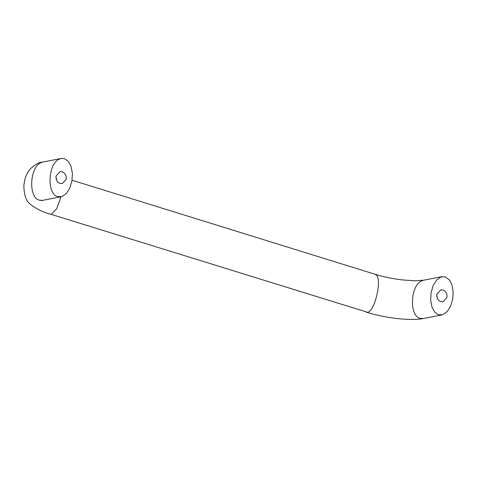 <?xml version="1.0" encoding="UTF-8"?>
<svg xmlns="http://www.w3.org/2000/svg" width="477" height="477" viewBox="0 0 477 477"><rect width="100%" height="100%" fill="white"/><g stroke="black" fill="none" stroke-linecap="round" stroke-linejoin="round"><path stroke-width="0.72" d="M437.481 298.632L436.747 294.84M446.979 297.386C447.307 293.963 446.061 291.53 443.24 290.07L440.742 289.837L436.825 294.231C436.473 297.463 437.624 299.86 440.277 301.428L443.061 301.78L446.979 297.386M56.721 180.461L55.988 176.669M66.22 179.209C66.547 175.792 65.301 173.354 62.481 171.899L59.983 171.66L56.065 176.061C55.714 179.286 56.864 181.689 59.518 183.251L62.302 183.609L66.22 179.209M59.577 159.02C47.968 163.104 46.472 194.324 57.795 196.625L62.177 196.464L66.404 193.429L69.827 187.998L71.932 180.98L72.391 173.461L71.139 166.568L68.366 161.369L64.49 158.638L61.283 158.471L59.577 159.02M449.525 280.047L451.898 284.745L453.15 291.632L452.691 299.157L450.586 306.168L447.164 311.606L442.936 314.641L438.554 314.802L434.678 312.077L431.906 306.872L430.653 299.985L431.113 292.461L433.217 285.449L436.64 280.011L440.867 276.976L445.25 276.815L449.525 280.047M42.65 200.352L61.002 196.792L56.674 208.753L51.456 214.179L50.365 214.131C42.936 212.229 36.198 208.896 30.152 204.126C26.068 201.133 23.969 194.825 23.85 185.201L24.899 179.292C26.128 175.017 28.048 171.428 30.653 168.518C35.238 164.35 39.329 162.186 42.924 162.031L41.225 162.579C29.622 166.688 28.131 197.866 39.442 200.191L42.65 200.352L41.374 200.68M50.365 214.131L367.487 312.268C374.272 312.036 381.952 281.579 376.752 275.527L375.28 274.329C383.58 276.869 392.577 278.729 402.272 279.91L415.002 280.78L423.683 280.208L442.042 276.648M366.396 312.214C384.873 317.932 410.16 321.152 423.409 318.529L420.201 318.362C408.89 316.042 410.381 284.864 421.984 280.756L423.683 280.208M42.924 162.031L61.283 158.471M72.057 180.217L375.28 274.329M423.409 318.529L441.762 314.969"/></g></svg>
